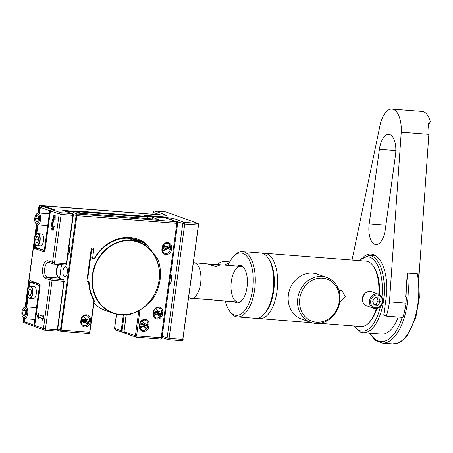 <?xml version="1.0" encoding="UTF-8"?>
<svg xmlns="http://www.w3.org/2000/svg" width="453" height="453" viewBox="0 0 453 453"><rect width="100%" height="100%" fill="white"/><g stroke="black" fill="none" stroke-linecap="round" stroke-linejoin="round"><path stroke-width="0.68" d="M125.906 317.236A5.362 4.711 109.6 0 0 125.294 319.172L125.096 320.645A5.362 4.711 109.6 0 0 125.164 322.632M165.226 217.831L167.259 218.403M30.645 286.466L34.066 286.732A5.957 2.769 94.4 0 1 34.411 286.806A5.957 2.769 94.4 0 1 36.331 293.261A5.957 2.769 94.4 0 1 33.143 298.612L29.722 298.346A5.957 2.769 -85.6 0 0 32.91 292.995A5.957 2.769 -85.6 0 0 30.991 286.539A5.957 2.769 -85.6 0 0 30.645 286.466A5.957 2.769 -85.6 0 0 29.128 287.236A5.957 2.769 -85.6 0 0 29.02 287.361M28.256 297.213A5.957 2.769 -85.6 0 0 28.341 297.349A5.957 2.769 -85.6 0 0 29.722 298.346M30.685 286.811A5.663 2.633 94.4 0 1 32.254 294.456A5.663 2.633 94.4 0 1 28.171 297.083A5.663 2.633 94.4 0 1 28.918 287.474A5.663 2.633 94.4 0 1 30.685 286.811M28.749 295.045L28.375 291.834L29.553 289.178L31.098 289.727L31.472 292.938L30.294 295.594L28.749 295.045L30.481 295.18M28.375 291.834L31.37 292.066M40.09 285.481L39.1 285.401L39.383 286.426L40.079 286.483M39.1 285.401L30.521 282.338L34.462 282.644L39.841 284.563M29.473 286.902L29.994 283.074L30.521 282.338M28.097 296.958L26.733 306.919M25.108 318.742L24.689 321.8L25.804 323.368L35.102 326.59M34.904 326.313L34.077 325.152L24.689 321.8M34.077 325.152L39.383 286.426M37.882 233.657L41.302 233.924A5.957 2.769 94.4 0 1 41.642 233.997A5.957 2.769 94.4 0 1 43.567 240.452A5.957 2.769 94.4 0 1 40.379 245.803L36.959 245.537A5.957 2.769 -85.6 0 0 40.147 240.186A5.957 2.769 -85.6 0 0 38.222 233.731A5.957 2.769 -85.6 0 0 37.882 233.657A5.957 2.769 -85.6 0 0 36.365 234.428A5.957 2.769 -85.6 0 0 36.257 234.552M35.493 244.405A5.957 2.769 -85.6 0 0 35.577 244.541A5.957 2.769 -85.6 0 0 36.959 245.537M37.922 234.003A5.663 2.633 94.4 0 1 39.485 241.647A5.663 2.633 94.4 0 1 35.408 244.275A5.663 2.633 94.4 0 1 36.149 234.665A5.663 2.633 94.4 0 1 37.922 234.003M35.98 242.236L35.606 239.025L36.784 236.37L38.335 236.919L38.703 240.13L37.531 242.785L35.98 242.236L37.712 242.372M35.606 239.025L38.601 239.258M45.141 249.512L44.445 249.461L43.924 250.198L35.34 247.134L35.328 244.144M44.445 249.461L49.751 210.736L51.268 209.371L41.88 206.019L40.362 207.383L49.751 210.736M40.362 207.383L39.592 213.035M37.973 224.864L36.704 234.093M43.924 250.198L45.04 250.283M53.873 209.756L44.513 206.223L41.88 206.019M53.901 209.575L51.268 209.371M38.833 248.38L38.947 248.782L34.739 248.454L34.269 246.749L34.807 242.836M35.255 246.828L34.269 246.749M44.077 206.189L54.83 209.835L51.936 209.609A1.489 1.308 109.6 0 0 50.425 210.973L45 250.577L44.128 251.806L34.739 248.454M38.896 212.978L39.694 207.146A1.489 1.308 -70.4 0 1 41.212 205.781L44.105 206.002M35.878 235.022L37.276 224.801M44.79 250.871L38.947 248.782M58.392 264.444A7.452 3.465 -85.6 0 0 56.404 272.208A7.452 3.465 -85.6 0 0 58.89 278.023A0.595 0.521 -70.4 0 1 59.009 278.046L63.567 279.677A0.595 0.521 109.6 0 0 63.448 279.648L51.614 278.731L47.055 277.1A1.489 1.308 109.6 0 0 45.538 278.47L52.084 280.435A1.489 0.691 -85.6 0 0 51.614 278.731A1.489 1.308 109.6 0 0 50.096 280.096L43.465 328.504A1.489 1.308 109.6 0 0 44.581 330.073A1.489 0.691 -85.6 0 0 44.666 330.09A1.489 0.691 -85.6 0 0 45.453 328.844L43.465 328.504L34.751 325.39L40.175 285.786L39.705 284.076L30.317 280.73L29.445 281.959L33.652 282.281L33.862 281.993M33.613 282.581L33.652 282.281M165.594 211.874A1.489 0.691 94.4 0 1 165.685 211.874A1.489 0.691 94.4 0 1 165.77 211.891L197.955 223.38A1.489 0.691 94.4 0 1 198.216 223.612A1.489 0.691 94.4 0 1 198.425 225.084L182.752 339.507A1.489 0.691 94.4 0 1 182.344 340.554A1.489 0.691 94.4 0 1 181.964 340.752A1.489 0.691 94.4 0 1 181.88 340.73L168.374 339.682M182.791 339.914L198.624 224.32M165.685 211.874L154.637 211.013A1.489 1.489 0 0 0 153.046 212.298L153.205 212.395A1.489 1.308 -70.4 0 1 154.722 211.03A1.489 0.691 -85.6 0 0 154.637 211.013L154.637 211.013A1.489 0.691 -85.6 0 0 154.484 211.036M170.753 273.822A5.957 2.769 94.4 0 1 171.574 279.694A5.957 2.769 94.4 0 1 169.292 284.461M116.466 314.229L114.547 328.255C115.124 329.693 115.572 330.26 115.894 329.96L114.62 328.232M115.736 329.909L121.874 332.066L124.15 314.926M124.026 330.939L121.183 330.639L121.664 332.026M171.33 219.858L184.745 224.025A1.489 0.691 -85.6 0 0 184.275 222.315A1.489 1.308 109.6 0 0 182.763 223.68L167.089 338.102A1.489 1.308 109.6 0 0 168.199 339.671A1.489 0.691 -85.6 0 0 168.29 339.688A1.489 0.691 -85.6 0 0 169.071 338.442L162.185 336.353M171.364 219.614A1.489 1.308 -70.4 0 1 172.876 218.25L168.142 217.882L167.27 218.329M25.662 323.17L25.136 323.131A1.489 1.308 -70.4 0 1 24.02 321.562L23.188 321.222A1.489 1.489 0 0 0 24.162 322.83L24.162 322.83A1.489 1.308 -70.4 0 1 23.352 321.324L23.754 318.374M41.212 205.781L166.789 215.339L40.453 205.52A1.489 1.489 0 0 0 38.862 206.806L39.026 206.902A1.489 1.308 -70.4 0 1 40.538 205.537A1.489 0.691 -85.6 0 0 40.453 205.52L40.453 205.52A1.489 0.691 -85.6 0 0 40.3 205.543M72.769 214.365L72.961 215.345L73.284 215.328L72.973 214.32L71.704 213.578L72.769 214.365M50.425 210.973L61.127 214.428A1.489 0.691 -85.6 0 0 60.657 212.717A1.489 1.308 109.6 0 0 59.139 214.082L52.508 262.491A1.489 1.308 109.6 0 0 53.624 264.059A1.489 0.691 -85.6 0 0 53.709 264.082A1.489 0.691 -85.6 0 0 54.496 262.836L47.95 260.866A8.941 4.156 -85.6 0 0 42.718 268.233A8.941 4.156 -85.6 0 0 45.538 278.47M34.751 325.39A1.489 1.308 109.6 0 0 35.566 326.896L44.281 330.01A1.489 1.489 0 0 0 44.666 330.09L56.5 331.007A1.489 0.691 94.4 0 1 56.415 330.99L44.756 330.084M51.936 209.609L60.657 212.717L71.704 213.578L62.718 210.368L72.095 213.674M24.02 321.562L24.417 318.685M26.036 306.862L27.571 295.645M28.641 287.831L29.445 281.959M42.191 320.356L42.435 318.595L38.409 317.157L38.171 318.918L37.231 315.509L38.969 313.051L38.732 314.812L42.752 316.245L42.995 314.49L43.935 317.898L42.191 320.356M53.397 227.264L54.218 226.653L53.097 230.696L51.319 228.816L52.14 228.204A8.341 3.879 94.4 0 1 53.669 217.055L53.086 215.939L55.187 215.441L55.147 219.875L54.564 218.759A5.957 2.769 -85.6 0 0 53.397 227.264L54.032 227.315M168.035 218.68L168.142 217.882L165.594 216.97L165.254 217.61L146.483 216.155M77.893 211.16L79.286 211.659L79.734 212.281A0.595 0.521 109.6 0 0 79.286 211.659L62.718 210.368M79.671 211.868L147.689 217.072A0.595 0.521 109.6 0 0 147.248 216.443L147.248 218.493M144.377 215.418L147.248 216.443L77.542 211.036M53.261 230.101L52.106 228.878L52.933 228.267A8.341 3.879 94.4 0 1 54.456 217.117L53.873 215.996L55.181 215.69M52.106 228.878L51.319 228.816M52.14 228.204L52.933 228.267M54.456 217.117L53.669 217.055M54.564 218.759L55.158 218.805M53.873 215.996L53.086 215.939M38.981 317.202L38.545 315.611L39.032 314.92M43.443 318.589L38.409 317.157M38.545 315.611L37.231 315.509M43.494 316.307L42.752 316.245M43.386 318.669L42.435 318.595M157.882 311.732A3.873 3.403 109.6 0 0 155.77 309.003A3.873 3.403 109.6 0 0 155.294 308.878M144.241 324.014A3.873 3.403 109.6 0 0 142.129 321.285A3.873 3.403 109.6 0 0 141.647 321.16M162.338 250.333A3.873 3.403 109.6 0 0 162.989 250.452A3.873 3.403 109.6 0 0 165.753 249.343M163.261 246.585L162.82 246.234M85.583 319.461A3.873 3.403 109.6 0 0 83.471 316.732A3.873 3.403 109.6 0 0 82.995 316.607M91.059 250.141L91.58 250.328L91.036 250.283M87.418 276.687L87.961 276.732L91.58 250.328M139.966 324.705L144.45 325.339L144.773 324.807L142.565 324.631L142.695 324.054L144.801 324.212L144.773 324.807M139.898 327.394A1.489 1.308 109.6 0 0 141.976 326.958L144.717 327.174L144.394 326.42L139.807 325.888M142.14 325.152L142.565 324.631M141.053 324.92L141.353 323.572L144.801 324.212M166.744 247.123L167.265 247.015L166.744 247.123M163.663 246.659L163.686 246.29L165.051 246.993M167.004 248.204L167.134 248.856L164.932 248.686L164.699 248.023M167.134 248.856L167.004 249.439L164.903 249.275L163.561 248.799L163.607 247.859M164.903 249.275L164.932 248.686M153.607 312.434L158.103 313.04L158.414 312.519L156.211 312.349L156.342 311.766L158.442 311.93L158.414 312.519M158.357 312.621L159.23 313.533L158.046 314.161L153.448 313.623M158.363 314.892L158.046 314.156L155.538 313.957L155.617 314.676L158.363 314.892A1.489 1.308 109.6 0 0 160.883 314.841A4.468 3.924 -70.4 0 1 155.787 317.864M155.792 312.859L156.211 312.349M154.694 312.649L155 311.29L158.442 311.93M81.144 321.443L86.33 321.823L86.936 321.437L86.874 320.696L86.104 320.277M81.297 320.26L85.838 320.718L86.115 320.254L83.913 320.078L84.043 319.495L86.149 319.659L86.115 320.254M83.488 320.599L83.913 320.078M85.747 321.885L86.064 322.621L83.318 322.406L83.256 321.766M82.378 320.452L82.701 319.02L86.149 319.659M90.458 320.481A5.362 4.711 109.6 0 0 86.449 314.829A5.362 4.711 109.6 0 0 80.991 319.744L80.787 321.211A5.362 4.711 109.6 0 0 84.802 326.862A5.362 4.711 109.6 0 0 90.26 321.947L90.458 320.481L89.269 320.277L89.065 321.743A4.468 3.924 -70.4 0 1 83.618 325.645A4.468 3.924 -70.4 0 1 81.178 321.126L81.376 319.659A4.468 3.924 -70.4 0 1 86.823 315.758A4.468 3.924 -70.4 0 1 89.269 320.277L85.464 318.918M72.067 213.663L73.873 212.808L73.239 212.819M73.075 214.428L76.908 215.651L77.225 214.009L76.115 215.515L60.442 329.931L60.923 331.319M64.53 276.466A4.915 2.288 -85.6 0 0 64.813 276.523A4.915 2.288 -85.6 0 0 67.469 271.8A4.915 2.288 -85.6 0 0 65.572 266.721A4.915 2.288 -85.6 0 0 62.944 271.137A4.915 2.288 -85.6 0 0 64.53 276.466M61.138 331.37L88.494 333.493L60.945 331.33L76.908 215.651L177.661 223.374A1.489 1.489 0 0 0 176.687 221.766A1.489 1.308 109.6 0 0 176.387 221.704A1.489 0.691 94.4 0 1 176.857 223.408L161.183 337.83A1.489 0.691 94.4 0 1 160.396 339.076A1.489 0.691 94.4 0 1 160.311 339.059L136.166 337.196L160.396 339.076A1.489 1.489 0 0 0 161.987 337.791L136.591 335.922L135.849 336.868L136.166 337.196M130.345 314.065L130.266 314.648L129.298 314.303M152.1 218.873L153.692 217.717L152.146 218.544L152.542 217.734L153.782 216.953M126.24 314.778L123.935 331.607C124.569 333.108 125.017 333.674 125.277 333.312L124.009 331.585M135.849 336.868L135.396 335.718L123.997 331.647L126.313 314.773M165.487 217.859A1.489 0.691 94.4 0 1 165.571 217.859A1.489 0.691 94.4 0 1 165.656 217.876A1.489 1.308 -70.4 0 1 165.957 217.938A1.489 1.489 0 0 0 165.571 217.859L153.81 216.953M93.986 299.552A39.332 34.547 -70.4 0 1 89.071 281.715L88.669 281.794A40.226 35.334 109.6 0 0 93.969 300.667L93.986 299.552L94.281 301.143L89.688 333.283L89.643 332.275L61.234 330.073L57.718 328.963M88.494 333.493L89.688 333.283M157.803 219.326L153.692 217.717L154.054 216.976L165.656 217.876L176.387 221.704L77.225 214.009L73.873 212.808L158.307 219.365M138.816 310.758L135.396 335.718M136.591 335.922L139.937 310.112M94.281 301.143L93.969 300.667L89.643 332.275M88.669 281.794L88.058 281.749A1.489 1.308 -70.4 0 1 86.942 280.18L91.161 249.371A1.489 1.308 -70.4 0 1 93.794 249.575L92.588 258.38L94.813 258.442A39.332 34.547 -70.4 0 1 137.389 239.982A39.332 34.547 -70.4 0 1 143.148 242.751A11.92 10.47 -70.4 0 1 145.747 245.113L146.931 246.653M148.295 303.312L150.639 301.336A12.814 11.257 109.6 0 0 153.363 298.21A40.226 35.334 109.6 0 0 158.465 260.996A12.814 11.257 109.6 0 0 156.642 257.519L146.772 244.654A12.814 11.257 109.6 0 0 143.98 242.117A40.226 35.334 109.6 0 0 94.354 258.516M140.113 310.203L141.03 309.433M153.086 313.482A5.362 4.711 109.6 0 0 157.1 319.127A5.362 4.711 109.6 0 0 162.559 314.218L162.757 312.751A5.362 4.711 109.6 0 0 158.748 307.1A5.362 4.711 109.6 0 0 153.29 312.015L153.086 313.482L153.476 313.397L153.675 311.93A4.468 3.924 -70.4 0 1 159.122 308.029A4.468 3.924 -70.4 0 1 161.568 312.542L161.364 314.014A4.468 3.924 -70.4 0 1 155.917 317.915A4.468 3.924 -70.4 0 1 153.476 313.397M139.445 325.764A5.362 4.711 109.6 0 0 143.454 331.415A5.362 4.711 109.6 0 0 148.912 326.5L149.111 325.033A5.362 4.711 109.6 0 0 145.102 319.382A5.362 4.711 109.6 0 0 139.643 324.297L139.445 325.764L139.83 325.684L140.034 324.218A4.468 3.924 -70.4 0 1 145.481 320.311A4.468 3.924 -70.4 0 1 147.921 324.829L147.723 326.296A4.468 3.924 -70.4 0 1 142.27 330.197A4.468 3.924 -70.4 0 1 139.83 325.684M171.602 248.204A5.362 4.711 109.6 0 0 167.587 242.559A5.362 4.711 109.6 0 0 162.129 247.468L161.931 248.935A5.362 4.711 109.6 0 0 165.94 254.586A5.362 4.711 109.6 0 0 171.398 249.671L171.602 248.204L170.407 248.001L170.209 249.467A4.468 3.924 -70.4 0 1 164.762 253.369A4.468 3.924 -70.4 0 1 162.316 248.856L162.519 247.389A4.468 3.924 -70.4 0 1 167.967 243.488A4.468 3.924 -70.4 0 1 170.407 248.001L168.408 247.287M156.545 259.416A11.92 10.47 -70.4 0 1 157.31 261.211A39.332 34.547 -70.4 0 1 157.757 262.678M138.465 241.947A11.92 10.47 -70.4 0 0 136.223 240.13A39.332 34.547 -70.4 0 1 136.846 240.503A11.92 10.47 -70.4 0 1 138.754 242.055M137.525 241.613A11.92 10.47 109.6 0 0 135.283 239.796A39.332 34.547 109.6 0 0 133.686 238.924M86.263 323.063A1.489 1.308 109.6 0 0 87.242 322.089L88.584 322.57A4.468 3.924 -70.4 0 1 83.488 325.594M168.601 245.798A1.489 1.308 109.6 0 1 168.839 246.489L170.175 246.97A1.489 1.308 109.6 0 0 167.729 246.534L167.265 247.015M167.831 243.442A4.468 3.924 -70.4 0 1 170.175 246.97M158.556 315.333A1.489 1.308 109.6 0 0 159.541 314.359L160.883 314.841M144.915 327.615A1.489 1.308 109.6 0 0 145.894 326.641L147.236 327.123A4.468 3.924 -70.4 0 1 142.14 330.146M92.588 258.38L90.577 257.661M87.044 280.99L89.071 281.715M164.824 246.698L164.983 246.319L167.729 246.534M163.686 246.29A1.489 1.308 109.6 0 0 163.448 245.396M164.983 246.319A1.489 1.308 109.6 0 0 163.165 245.515M153.544 315.107A1.489 1.308 109.6 0 0 155.617 314.676M141.976 326.958L141.891 326.222M141.353 323.572L142.695 324.054M144.717 327.174A1.489 1.308 109.6 0 0 147.236 327.123M86.064 322.621A1.489 1.308 109.6 0 0 88.584 322.57M81.246 322.842A1.489 1.308 109.6 0 0 83.318 322.406M155 311.29L156.342 311.766M81.206 322.627A1.489 1.308 109.6 0 0 82.112 321.619M82.701 319.02L84.043 319.495M153.505 314.897A1.489 1.308 109.6 0 0 154.428 313.81M139.858 327.185A1.489 1.308 109.6 0 0 140.787 326.081M35.917 221.506L35.521 218.312L36.682 215.622L38.239 216.126L38.63 219.32L37.469 222.01L35.917 221.506L37.633 221.636M35.521 218.312L38.533 218.544M35.51 223.018L36.025 223.822A5.957 2.769 -85.6 0 0 37.406 224.818A5.957 2.769 -85.6 0 0 39.813 222.576A5.957 2.769 -85.6 0 0 40.538 216.387A5.957 2.769 -85.6 0 0 38.329 212.938A5.957 2.769 -85.6 0 0 36.806 213.708L36.178 214.422A5.068 2.356 94.4 0 1 39.071 215.526A5.068 2.356 94.4 0 1 38.732 221.959A5.068 2.356 94.4 0 1 35.51 223.018A5.068 2.356 94.4 0 1 36.178 214.422M23.029 317.479A5.957 2.769 -85.6 0 0 23.165 317.706A5.957 2.769 -85.6 0 0 24.541 318.702A5.957 2.769 -85.6 0 0 27.497 314.773A5.957 2.769 -85.6 0 0 26.982 308.04A5.957 2.769 -85.6 0 0 25.464 306.817A5.957 2.769 -85.6 0 0 23.947 307.593L23.318 308.306A5.068 2.356 94.4 0 1 25.895 308.686A5.068 2.356 94.4 0 1 25.957 315.639A5.068 2.356 94.4 0 1 22.65 316.902A5.068 2.356 94.4 0 1 23.318 308.306M22.656 314.014L23.069 310.611L24.632 309.297L25.776 311.381L25.362 314.784L23.799 316.103L22.656 314.014L25.43 314.229M23.069 310.611L25.453 310.798M208.657 264.19L218.646 264.807L219.258 265.424L215.928 266.364C212.621 265.718 210.022 264.926 208.125 263.991L193.946 262.751A17.877 8.313 -85.6 0 0 193.641 262.74M188.884 297.485A17.877 8.313 -85.6 0 0 191.177 298.397L211.381 299.558L214.462 300.209L213.289 299.818M191.177 298.397A17.877 8.313 -85.6 0 0 200.741 282.338A17.877 8.313 -85.6 0 0 194.971 262.972A17.877 8.313 -85.6 0 0 193.946 262.751M171.381 280.752A5.957 2.769 94.4 0 1 171.659 277.128M228.935 263.459A14.898 13.086 109.6 0 0 224.292 265.107M216.976 264.541A14.898 13.086 -70.4 0 1 226.307 261.438A14.898 13.086 -70.4 0 1 229.309 262.077L229.575 262.174M264.133 314.11L265.181 312.921A31.285 14.541 -85.6 0 0 269.303 259.824L268.453 258.487A32.775 15.238 94.4 0 1 264.133 314.11A32.775 15.238 94.4 0 1 255.781 318.357L237.366 316.93A32.775 15.238 -85.6 0 0 255.096 285.43A32.775 15.238 -85.6 0 0 242.44 251.574A32.775 15.238 -85.6 0 0 234.088 255.82L233.04 257.01A31.285 14.541 94.4 0 1 253.272 278.64A31.285 14.541 94.4 0 1 234.371 314.954A31.285 14.541 94.4 0 1 228.918 310.107A31.285 14.541 94.4 0 1 225.305 301.047M242.236 300.056A17.877 8.313 94.4 0 1 237.995 302.032A17.877 8.313 94.4 0 1 236.97 301.811A17.877 8.313 94.4 0 1 231.2 282.446A17.877 8.313 94.4 0 1 240.764 266.387A17.877 8.313 94.4 0 1 244.648 268.991M234.552 301.766A18.771 8.726 -85.6 0 0 236.058 302.632A18.771 8.726 -85.6 0 0 241.919 300.43A18.771 8.726 -85.6 0 0 244.394 268.572A18.771 8.726 -85.6 0 0 237.321 266.121M228.074 265.401A31.285 14.541 94.4 0 1 233.04 257.01M242.44 251.574L260.854 253.001A32.775 15.238 94.4 0 1 268.453 258.487M228.918 310.107L229.773 311.443A32.775 15.238 -85.6 0 0 235.486 316.522A32.775 15.238 -85.6 0 0 237.366 316.93M310.803 322.377L301.415 319.025A23.839 20.94 -70.4 0 1 288.906 292.213A23.839 20.94 -70.4 0 1 312.644 273.108A23.839 20.94 -70.4 0 1 317.445 274.127L326.828 277.479A23.839 20.94 109.6 0 0 322.032 276.46A23.839 20.94 109.6 0 0 298.295 295.56A23.839 20.94 109.6 0 0 310.803 322.377A23.839 20.94 109.6 0 0 315.599 323.397A23.839 20.94 109.6 0 0 339.337 304.297A23.839 20.94 109.6 0 0 326.828 277.479M316.471 322.174A22.35 19.632 -70.4 0 1 303.912 287.842A22.35 19.632 -70.4 0 1 338.08 290.492A22.35 19.632 -70.4 0 1 316.471 322.174M362.445 299.331L362.496 297.887L365.039 293.34M362.451 299.19A5.957 5.232 -70.4 0 1 362.496 297.887A5.957 5.232 -70.4 0 1 364.212 294.246M375.078 297.593L378.872 297.887L380.271 301.704L377.87 305.22L374.076 304.926L372.677 301.115L375.078 297.593M373.85 304.308L375.724 304.456L378.125 300.939L376.953 297.74M377.87 305.22L375.724 304.456M380.271 301.704L378.125 300.939M375.067 308.601A7.452 6.546 109.6 0 0 382.485 302.627A7.452 6.546 109.6 0 0 378.578 294.246A7.452 6.546 109.6 0 0 369.908 299.065A7.452 6.546 109.6 0 0 373.566 308.278A7.452 6.546 109.6 0 0 375.067 308.601M375.588 307.864A6.557 5.759 -70.4 0 1 371.907 297.791A6.557 5.759 -70.4 0 1 381.93 298.572A6.557 5.759 -70.4 0 1 375.588 307.864M378.578 294.246L371.602 291.76A7.452 6.546 109.6 0 0 362.938 296.573A7.452 6.546 109.6 0 0 366.596 305.792L373.566 308.278M257.632 318.261L259.728 318.663A32.775 15.238 -85.6 0 0 277.264 289.212A32.775 15.238 -85.6 0 0 266.681 253.714A32.775 15.238 -85.6 0 0 264.801 253.306L366.064 261.171A32.775 15.238 94.4 0 1 367.949 261.574A32.775 15.238 94.4 0 1 373.663 266.653A32.775 15.238 94.4 0 1 378.765 294.32M376.267 308.572A32.775 15.238 94.4 0 1 369.342 322.281A32.775 15.238 94.4 0 1 360.99 326.522L319.49 323.306M338.923 290.407L341.913 290.458L345.356 296.845L339.807 301.936M369.342 322.281L370.39 321.086A31.285 14.541 -85.6 0 0 376.862 308.47M379.376 294.603A31.285 14.541 -85.6 0 0 374.512 267.995L373.663 266.653M353.51 325.945L360.633 332.128L363.159 332.672L381.568 334.099A38.737 18.007 -85.6 0 0 398.227 317.06M391.947 109.071L422.196 111.415A23.839 11.082 94.4 0 1 430.35 121.829L429.416 123.403L428.102 123.301A23.839 11.082 -85.6 0 1 428.861 134.348L401.245 132.202A23.839 11.082 -85.6 0 0 391.947 109.071A23.839 11.082 -85.6 0 0 379.739 126.727L352.038 260.079M405.667 296.857L406.443 297.134L405.656 297.072L407.321 273.051L419.161 273.969L428.861 134.348M363.935 256.443A40.226 18.698 94.4 0 1 371.109 254.088A40.226 18.698 94.4 0 1 386.822 285.498A29.796 13.85 -85.6 0 1 386.29 296.726L383.759 315.209L386.369 316.137A47.673 22.163 -85.6 0 0 389.455 301.857L401.245 132.202M386.369 316.137L402.944 317.428A47.673 22.163 -85.6 0 0 406.024 303.142L406.443 297.134M406.024 303.142L389.455 301.857M379.404 149.326A17.877 8.313 94.4 0 1 388.833 134.371A17.877 8.313 94.4 0 1 395.497 155.068L385.288 229.592A17.877 8.313 94.4 0 1 375.854 244.541A17.877 8.313 94.4 0 1 369.195 223.844L379.404 149.326L395.843 150.6M120.674 314.858A37.842 33.239 109.6 0 0 158.352 284.529A37.842 33.239 109.6 0 0 138.499 241.959A37.842 33.239 109.6 0 0 130.877 240.339A37.842 33.239 109.6 0 0 93.199 270.668A37.842 33.239 109.6 0 0 113.052 313.238A37.842 33.239 109.6 0 0 120.674 314.858M120.843 314.614A37.542 32.978 -70.4 0 1 99.739 256.936A37.542 32.978 -70.4 0 1 157.14 261.392A37.542 32.978 -70.4 0 1 120.843 314.614M113.052 313.238L105.277 310.464A37.842 33.239 -70.4 0 1 93.998 303.204M127.355 238.204A37.842 33.239 -70.4 0 1 130.719 239.184L138.499 241.959M183.137 339.422L169.071 338.442L184.745 224.025L198.81 225.005M166.789 215.339L154.722 211.03L165.77 211.891M124.014 332.242L121.88 332.077L124.009 332.23M197.955 223.38L184.275 222.315L172.876 218.25M123.335 314.948L121.183 330.639L114.609 328.295L116.534 314.246M152.95 214.252L153.205 212.395L159.926 214.796M25.34 306.817L27.271 292.712M27.605 290.282L34.502 239.903M34.836 237.474L36.614 224.495M38.199 212.933L39.026 206.902L39.694 207.146M165.594 216.97L144.026 215.294M57.548 329.71L57.288 329.761A1.489 0.691 94.4 0 1 56.5 331.007L57.61 329.75L64.179 281.302M47.95 260.866A1.489 1.308 -70.4 0 0 48.765 262.372L48.635 262.344A7.452 3.465 94.4 0 0 44.649 269.037A7.452 3.465 94.4 0 0 47.055 277.1L58.89 278.023L63.448 279.648A1.489 0.691 94.4 0 1 63.918 281.358L64.241 281.341L63.567 279.677M66.591 263.697L66.331 263.754A1.489 0.691 94.4 0 1 65.543 264.999A1.489 0.691 94.4 0 1 65.459 264.982L53.794 264.076M57.288 329.761L45.453 328.844L52.084 280.435L63.918 281.358L57.288 329.761M61.127 214.428L72.961 215.345L66.331 263.754L54.496 262.836L61.127 214.428M58.63 264.461L57.395 267.066L56.767 270.339L56.772 273.097L57.418 276.047L59.009 278.046A0.595 0.521 -70.4 0 1 59.117 278.102M65.266 211.234L79.479 212.338L79.354 213.221M132.089 238.618A39.479 34.677 -70.4 0 1 135.204 240.786M137.078 241.455A40.074 35.204 109.6 0 0 134.105 239.139M125.447 320.565L125.096 320.645M125.645 319.099L125.294 319.172M87.016 321.007L90.26 321.947M68.069 253.414L68.737 253.465L68.069 253.408M59.637 278.272L61.5 264.682M67.888 254.745A4.768 2.214 -85.6 0 0 69.564 251.024A4.768 2.214 -85.6 0 0 69.015 246.517M136.846 240.503L143.148 242.751L143.98 242.117M143.539 244.326L145.747 245.113L146.772 244.654M155.838 257.876L156.642 257.519M157.248 261.188L158.465 260.996M152.621 297.774L153.363 298.21M150.294 300.996L150.639 301.336M136.223 240.13L135.283 239.796M81.178 321.126L80.787 321.211M81.376 319.659L80.991 319.744M162.129 247.468L162.519 247.389M167.032 248.335L171.398 249.671M162.316 248.856L161.931 248.935M162.559 314.218L159.201 313.238M153.675 311.93L153.29 312.015M157.763 311.188L162.757 312.751M148.912 326.5L145.526 325.509M140.034 324.218L139.643 324.297M144.116 323.47L149.111 325.033M93.794 249.575L91.393 248.72M88.058 281.749L87.486 281.545M141.002 326.12L141.936 326.449M82.752 321.709L83.284 321.896M154.716 313.861L155.577 314.167M417.326 273.827A47.673 22.163 94.4 0 1 413.742 321.511A47.673 22.163 94.4 0 1 392.711 343.929L382.19 343.114A47.673 22.163 -85.6 0 0 407.179 275.118M406.262 288.334A46.183 21.467 94.4 0 1 405.984 296.97M402.173 317.366A46.183 21.467 94.4 0 1 369.914 333.193M380.435 306.398A37.248 17.316 94.4 0 1 359.818 330.622A37.248 17.316 94.4 0 1 354.104 325.99M359.178 260.634A37.248 17.316 94.4 0 1 376.511 263.289A37.248 17.316 94.4 0 1 381.924 297.253M363.159 332.672A38.737 18.007 -85.6 0 0 383.884 297.87A38.737 18.007 -85.6 0 0 371.381 255.911A38.737 18.007 -85.6 0 0 369.155 255.435L358.583 260.588M369.195 223.844L385.894 225.141M198.725 224.411L198.216 223.612M182.972 339.841L182.344 340.554M162.027 337.508L167.904 339.608A1.489 1.489 0 0 0 168.29 339.688L181.964 340.752M24.162 322.83L24.836 323.068M153.046 212.298L152.78 214.241M38.862 206.806L38.024 212.95M36.455 224.36L25.158 306.828M23.596 318.244L23.188 321.222M48.765 262.372L53.324 263.997A1.489 1.489 0 0 0 53.709 264.082L65.543 264.999L66.653 263.737L73.284 215.328C73.216 214.343 72.803 213.782 72.044 213.657M79.671 213.25L79.796 212.321A0.595 0.595 0 0 0 79.411 211.681L77.729 211.081M147.565 218.516L147.757 217.112A0.595 0.595 0 0 0 147.367 216.472L144.207 215.345M155.77 309.003L155.328 308.844M142.129 321.285L141.687 321.132M83.471 316.732L83.029 316.573M144.705 324.914L145.555 325.809L144.399 326.443M143.816 325.905L144.569 326.137L144.7 325.226L144.297 325.254M143.839 326.432L142.536 326.33M167.576 246.664L168.403 247.259L168.159 248.006L162.485 247.638M166.698 247.655L167.446 247.887L167.565 246.981L167.242 247.015M167.191 247.015L162.729 246.472M157.491 313.618L158.244 313.85L158.369 312.944L157.967 312.972M85.736 320.69L86.121 320.645L86.025 321.517M59.575 278.25L61.432 264.677M68.975 246.772L69.552 250.486L68.794 253.357L67.933 254.382M73.737 212.791C73.799 212.304 73.182 212.706 71.891 213.992M60.945 331.33L57.531 330.112M136.098 337.179L125.124 333.261M176.687 221.766L165.957 217.938M161.987 337.791L177.661 223.374M158.052 219.331L73.692 212.785M37.406 224.818L47.712 225.617M38.329 212.938L48.811 213.748M22.65 316.902L23.165 317.706M24.541 318.702L34.853 319.501M25.464 306.817L36.472 307.672M240.764 266.387L217.23 264.558M237.995 302.032L214.462 300.209M264.801 253.306L262.666 253.386M311.823 322.706L259.728 318.663M418.068 273.884L418.753 277.983L419.331 297.7L415.899 317.185L407.105 335.752L401.007 341.596L398.748 342.83L392.711 343.929M369.421 333.159L375.169 340.214L382.19 343.114M369.155 255.435L376.024 255.968"/></g></svg>
